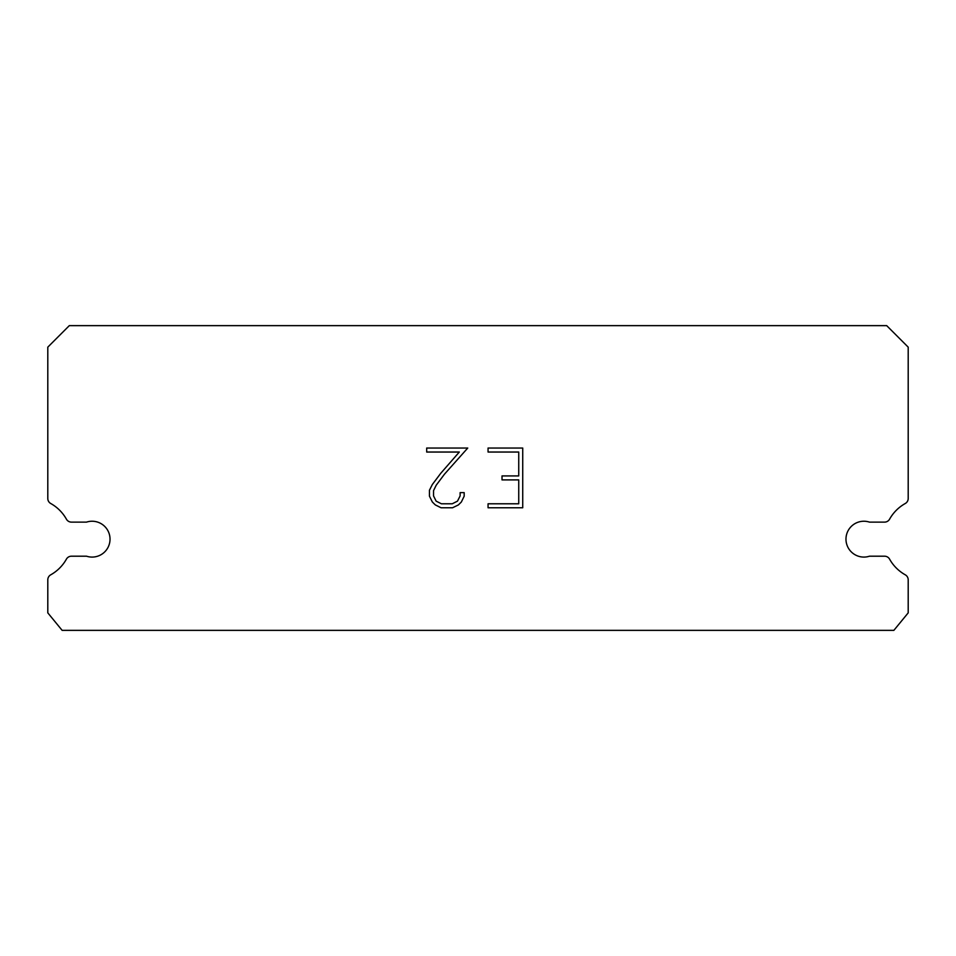 <?xml version="1.0" encoding="UTF-8"?>
<svg xmlns="http://www.w3.org/2000/svg" width="956" height="956" viewBox="0 0 956 956"><rect width="100%" height="100%" fill="white"/><g stroke="black" fill="none" stroke-linecap="round" stroke-linejoin="round"><path stroke-width="1.43" d="M858.333 522.119A17.925 17.925 0 0 1 869.458 522.119L884.575 522.119A5.736 5.736 0 0 0 889.582 519.18A40.869 40.869 0 0 1 905.272 503.501A5.736 5.736 0 0 0 908.2 498.494L908.2 347.148L886.69 325.637L69.31 325.637L47.8 347.148L47.8 498.494A5.736 5.736 0 0 0 50.728 503.501A40.869 40.869 0 0 1 66.418 519.18A5.736 5.736 0 0 0 71.425 522.119L86.542 522.119A17.925 17.925 0 0 1 109.139 533.591A17.925 17.925 0 0 1 86.542 556.201L71.425 556.201A5.736 5.736 0 0 0 66.418 559.129A40.869 40.869 0 0 1 50.728 574.819A5.736 5.736 0 0 0 47.8 579.814L47.8 612.868L62.14 630.363L893.86 630.363L908.2 612.868L908.2 579.814A5.736 5.736 0 0 0 905.272 574.819A40.869 40.869 0 0 1 889.582 559.129A5.736 5.736 0 0 0 884.575 556.201L869.458 556.201A17.925 17.925 0 0 1 846.861 544.717A17.925 17.925 0 0 1 858.333 522.119M518.738 503.788L518.738 479.9L502.02 479.9L502.02 475.921L518.738 475.921L518.738 452.033L488.062 452.033L488.062 448.041L522.729 448.041L522.729 507.767L488.062 507.767L488.062 503.788L518.738 503.788M464.174 492.627L464.174 496.212L461.33 502.043L458.378 504.935L452.547 507.767L441.075 507.767L435.279 504.888L432.327 501.972L429.447 496.152L429.447 490.237L432.327 484.525L440.764 473.292L459.31 452.033L426.687 452.033L426.687 448.041L467.747 448.041L444.492 474.164L436.211 485.206L433.534 490.655L433.534 495.901L436.139 501.147L441.421 503.788L452.236 503.788L457.482 501.147L460.123 495.901L460.123 492.627L464.174 492.627"/></g></svg>
